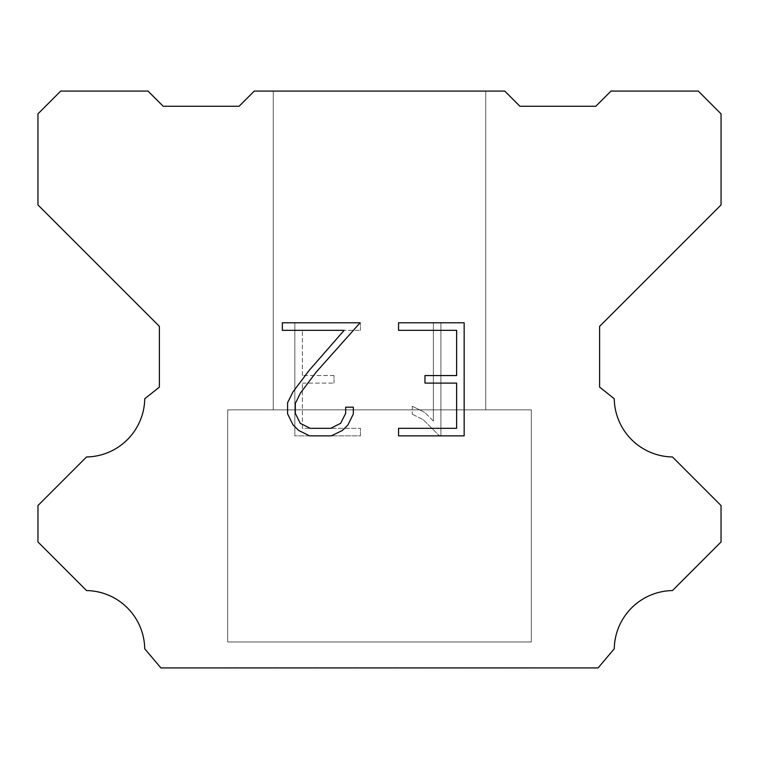 <?xml version="1.0" encoding="UTF-8"?>
<svg xmlns="http://www.w3.org/2000/svg" width="759" height="759" viewBox="0 0 759 759"><rect width="100%" height="100%" fill="white"/><g stroke="black" fill="none" stroke-linecap="round" stroke-linejoin="round"><path stroke-width="0.57" stroke-dasharray="3.79 2.85" d="M485.76 409.86L485.76 91.08L273.24 91.08L273.24 409.86L485.76 409.86L273.24 409.86L485.76 409.86L485.76 91.08L273.24 91.08L273.24 409.86L485.76 409.86L273.24 409.86L485.76 409.86L485.76 91.08L273.24 91.08L273.24 409.86L485.76 409.86L273.24 409.86L485.76 409.86L485.76 91.08L273.24 91.08L273.24 409.86L485.76 409.86L273.24 409.86L485.76 409.86L485.76 91.08L273.24 91.08L273.24 409.86L485.76 409.86L273.24 409.86L485.76 409.86L485.76 91.08L273.24 91.08L273.24 409.86L485.76 409.86L273.24 409.86L485.76 409.86L485.76 91.08L273.24 91.08L273.24 409.86L485.76 409.86L273.24 409.86L273.24 91.08L273.24 409.86L485.76 409.86L485.76 91.08L273.24 91.08L273.24 409.86L485.76 409.86L485.76 91.08L273.24 91.08L273.24 409.86L485.76 409.86L485.76 91.08L273.24 91.08L273.24 409.86L485.76 409.86L485.76 91.08L273.24 91.08L273.24 409.86L485.76 409.86L485.76 91.08L273.24 91.08L485.76 91.08L273.24 91.08L485.76 91.08L485.76 409.86L273.24 409.86M227.7 667.768L531.3 667.768M531.3 641.962L531.3 409.86L227.7 409.86L227.7 641.962L531.3 641.962L227.7 641.962L531.3 641.962L531.3 409.86L227.7 409.86L227.7 641.962L531.3 641.962L227.7 641.962L531.3 641.962L531.3 409.86L227.7 409.86L227.7 641.962L531.3 641.962L227.7 641.962L531.3 641.962L531.3 409.86L227.7 409.86L227.7 641.962L531.3 641.962L227.7 641.962L531.3 641.962L531.3 409.86L227.7 409.86L227.7 641.962L531.3 641.962L227.7 641.962L531.3 641.962L531.3 409.86L227.7 409.86L227.7 641.962L531.3 641.962L227.7 641.962L531.3 641.962L531.3 409.86L227.7 409.86L227.7 641.962L531.3 641.962L227.7 641.962L227.7 409.86L227.7 641.962L531.3 641.962L531.3 409.86L227.7 409.86L227.7 641.962L531.3 641.962L531.3 409.86L227.7 409.86L227.7 641.962L531.3 641.962L531.3 409.86L227.7 409.86L227.7 641.962L531.3 641.962L531.3 409.86L227.7 409.86L227.7 641.962L531.3 641.962L531.3 409.86L227.7 409.86L531.3 409.86L227.7 409.86L531.3 409.86L531.3 641.962L227.7 641.962M227.7 409.86L531.3 409.86M456.624 383.096L456.624 428.323L398.551 428.323L398.551 435.856L464.157 435.856L464.157 322.793L398.551 322.793L398.551 330.336L456.624 330.336L456.624 375.563L424.974 375.563L424.974 383.096L456.624 383.096M353.324 413.968L353.324 407.185L345.668 407.185L345.668 413.38L340.658 423.304L330.725 428.323L310.26 428.323L300.251 423.323L295.317 413.38L295.317 403.456L300.393 393.143L316.076 372.242L360.089 322.793L282.357 322.793L282.357 330.336L344.121 330.336L309.008 370.582L293.031 391.843L287.585 402.659L287.585 413.854L293.031 424.888L298.629 430.41L309.596 435.856L331.313 435.856L342.356 430.486L347.945 425.002L353.324 413.968M302.376 428.323L302.376 383.096L302.376 428.323L360.449 428.323L302.376 428.323M302.376 383.096L334.026 383.096L302.376 383.096M334.026 383.096L334.026 375.563L334.026 383.096M334.026 375.563L302.376 375.563L334.026 375.563M302.376 375.563L302.376 330.336L302.376 375.563M302.376 330.336L360.449 330.336L302.376 330.336M360.449 330.336L360.449 322.793L360.449 330.336M360.449 435.856L360.449 428.323L360.449 435.856L294.843 435.856L360.449 435.856M294.843 322.793L294.843 435.856L294.843 322.793L360.449 322.793L294.843 322.793M412.251 406.236L412.251 414.177L412.251 406.236L424.765 412.412L412.251 406.236M412.251 414.177L423.294 419.765L412.251 414.177M423.294 419.765L439.328 435.713L423.294 419.765M439.328 435.713L440.913 435.713L439.328 435.713M440.913 435.713L440.913 322.651L440.913 435.713M433.38 421.093L424.765 412.412L433.38 421.093L433.38 322.651L433.38 421.093M440.913 322.651L433.38 322.651L440.913 322.651M504.735 91.08L254.265 91.08L239.085 106.26L163.185 106.26L148.005 91.08L60.72 91.08L37.95 113.85L37.95 204.93L159.39 326.37L159.39 387.09L144.751 398.75A59.23 59.23 0 0 1 86.535 456.965L37.959 505.541L37.959 541.973L86.535 590.568A59.174 59.174 0 0 1 144.732 648.774L160.908 667.92L598.092 667.92L614.268 648.774A59.202 59.202 0 0 1 672.465 590.568L721.041 541.973L721.041 505.541L672.465 456.965A59.202 59.202 0 0 1 614.249 398.75L599.61 387.09L599.61 326.37L721.05 204.93L721.05 113.85L698.28 91.08L610.995 91.08L595.815 106.26L519.915 106.26L504.735 91.08M531.3 667.92L227.7 667.92M273.24 91.08L485.76 91.08"/><path stroke-width="1.14" d="M456.624 428.323L456.624 383.096L424.974 383.096L424.974 375.563L456.624 375.563L456.624 330.336L398.551 330.336L398.551 322.793L464.157 322.793L464.157 435.856L398.551 435.856L398.551 428.323L456.624 428.323M353.324 407.185L353.324 413.968L347.945 425.002L342.356 430.486L331.313 435.856L309.596 435.856L298.629 430.41L293.031 424.888L287.585 413.854L287.585 402.659L293.031 391.843L309.008 370.582L344.121 330.336L282.357 330.336L282.357 322.793L360.089 322.793L316.076 372.242L300.393 393.143L295.317 403.456L295.317 413.38L300.251 423.323L310.26 428.323L330.725 428.323L340.658 423.304L345.668 413.38L345.668 407.185L353.324 407.185M254.265 91.08L504.735 91.08L519.915 106.26L595.815 106.26L610.995 91.08L698.28 91.08L721.05 113.85L721.05 204.93L599.61 326.37L599.61 387.09L614.249 398.75A59.202 59.202 0 0 0 672.465 456.965L721.041 505.541L721.041 541.973L672.465 590.568A59.202 59.202 0 0 0 614.268 648.774L598.092 667.92L160.908 667.92L144.732 648.774A59.174 59.174 0 0 0 86.535 590.568L37.959 541.973L37.959 505.541L86.535 456.965A59.23 59.23 0 0 0 144.751 398.75L159.39 387.09L159.39 326.37L37.95 204.93L37.95 113.85L60.72 91.08L148.005 91.08L163.185 106.26L239.085 106.26L254.265 91.08"/></g></svg>
